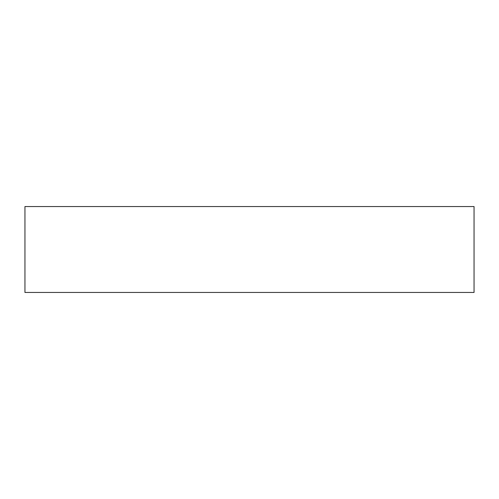 <?xml version="1.0" encoding="UTF-8"?>
<svg xmlns="http://www.w3.org/2000/svg" width="499" height="499" viewBox="0 0 499 499"><rect width="100%" height="100%" fill="white"/><g stroke="black" fill="none" stroke-linecap="round" stroke-linejoin="round"><path stroke-width="0.75" d="M24.95 292.458L474.05 292.458L474.05 206.542L24.95 206.542L24.95 292.458L474.05 292.458L474.05 206.542L24.95 206.542L24.95 292.458L474.05 292.458L474.05 206.542L24.95 206.542L24.95 292.458"/></g></svg>
